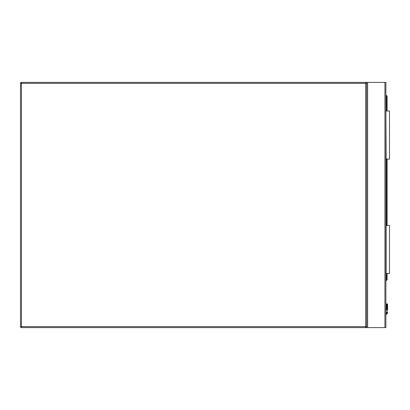 <?xml version="1.0" encoding="UTF-8"?>
<svg xmlns="http://www.w3.org/2000/svg" width="410" height="410" viewBox="0 0 410 410"><rect width="100%" height="100%" fill="white"/><g stroke="black" fill="none" stroke-linecap="round" stroke-linejoin="round"><path stroke-width="0.61" d="M21.463 82.4L365.699 82.4A0.963 0.963 0 0 1 366.663 83.363L366.663 326.637A0.963 0.963 0 0 1 365.699 327.6L21.463 327.6A0.963 0.963 0 0 1 20.5 326.637L20.5 83.363A0.963 0.963 0 0 1 21.463 82.4L20.5 83.363L21.463 83.363L21.463 326.637L365.699 326.637L365.699 83.363L21.463 83.363L21.463 82.4A0.963 0.963 0 0 0 21.443 82.4A0.963 0.963 0 0 1 21.463 82.4M366.663 327.6L366.663 82.4L385.892 82.4L385.892 327.6L365.699 327.6L365.699 326.637L366.663 326.637M366.663 82.4L365.699 82.4L365.699 83.363L366.663 83.363M387.599 304.281L387.096 303.774L386.589 304.281L387.599 304.281L387.096 303.774L386.589 304.281L386.589 309.945A0.482 0.338 180 0 1 387.071 309.606L387.122 303.943A0.482 0.338 -0 0 1 387.599 304.281L387.599 309.945A0.482 0.338 -0 0 0 387.122 309.606L387.009 313.004L387.122 312.394L387.599 312.456L387.455 313.189L387.599 312.456M385.892 95.622L386.615 95.622A0.482 0.482 0 0 1 387.096 96.104L387.096 111.007M387.096 159.085L387.096 225.433M387.096 273.511L387.096 279.512A0.482 0.482 0 0 1 386.953 279.856L385.892 280.917L386.953 279.856L386.615 279.512L386.615 273.511M387.122 303.943L387.071 312.394L386.958 313.004L386.517 312.815A0.912 0.912 0 0 1 385.892 313.342A0.912 0.912 0 0 0 386.517 312.815A0.912 0.912 0 0 1 385.892 313.342A0.912 0.912 0 0 0 386.517 312.815M387.455 313.189A1.922 1.922 0 0 1 385.892 314.367A1.922 1.922 0 0 0 387.455 313.189L387.009 313.004A1.44 1.44 0 0 1 385.892 313.881M387.071 303.943A0.482 0.338 180 0 0 386.589 304.281M387.071 312.394L386.589 312.456M386.133 273.511L386.133 225.433L389.5 225.433L389.5 273.511L385.892 273.511M386.133 111.007L389.5 111.007L389.5 159.085L386.133 159.085L385.892 111.007M21.463 327.6L21.463 326.637L20.5 326.637M384.934 82.4L384.934 327.6M367.627 82.4L367.627 327.6M385.892 313.834A1.394 1.394 0 0 0 386.958 313.004L387.009 313.004M385.892 280.235L387.096 279.512M386.615 225.433L386.615 159.085M386.615 111.007L386.615 96.104L385.892 96.104M386.615 95.622L386.615 96.104L387.096 96.104M387.455 303.923L386.738 303.923"/></g></svg>
